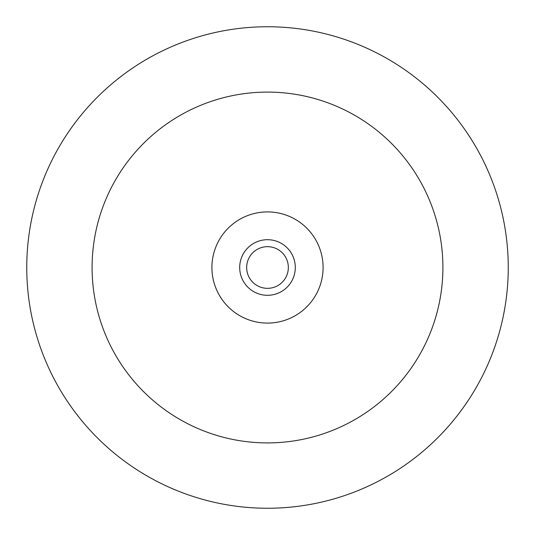 <?xml version="1.0" encoding="UTF-8"?>
<svg xmlns="http://www.w3.org/2000/svg" width="535" height="535" viewBox="0 0 535 535"><rect width="100%" height="100%" fill="white"/><g stroke="black" fill="none" stroke-linecap="round" stroke-linejoin="round"><path stroke-width="0.8" d="M323.093 267.5A55.593 55.593 0 0 0 239.707 219.357A55.593 55.593 0 0 0 239.707 315.643A55.593 55.593 0 0 0 323.093 267.5M288.338 267.5A20.838 20.838 0 0 1 257.081 285.543A20.838 20.838 0 0 1 257.081 249.457A20.838 20.838 0 0 1 288.338 267.5M295.293 267.5A27.793 27.793 0 0 0 253.603 243.425A27.793 27.793 0 0 0 253.603 291.575A27.793 27.793 0 0 0 295.293 267.5M26.75 267.5A240.75 240.75 0 0 0 267.5 508.25A240.75 240.75 0 0 0 508.25 267.5A240.75 240.75 0 0 0 267.5 26.75A240.75 240.75 0 0 0 26.75 267.5M92.094 267.5A175.406 175.406 0 0 0 267.5 442.906A175.406 175.406 0 0 0 442.906 267.5A175.406 175.406 0 0 0 267.5 92.094A175.406 175.406 0 0 0 92.094 267.5"/></g></svg>
